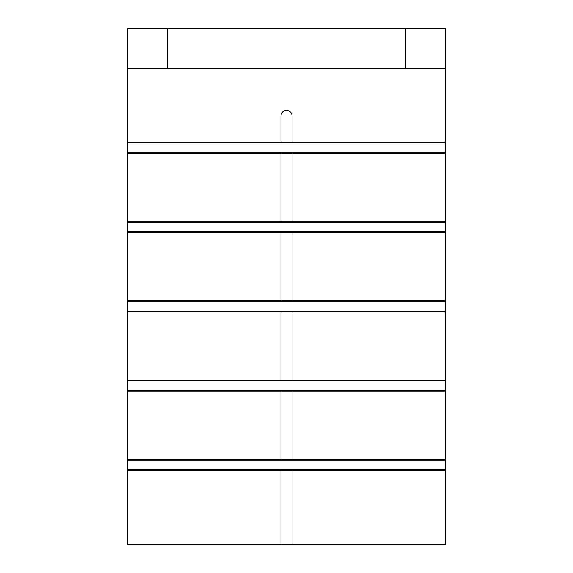 <?xml version="1.0" encoding="UTF-8"?>
<svg xmlns="http://www.w3.org/2000/svg" width="573" height="573" viewBox="0 0 573 573"><rect width="100%" height="100%" fill="white"/><g stroke="black" fill="none" stroke-linecap="round" stroke-linejoin="round"><path stroke-width="0.86" d="M280.949 544.35L127.822 544.35L127.822 470.562L280.949 470.562L280.949 544.35L292.051 544.35L292.051 470.562L280.949 470.562M292.051 459.46L292.051 391.23L280.949 391.23L280.949 459.46L445.178 459.46L445.178 544.35L292.051 544.35M280.949 459.46L127.822 459.46L127.822 391.23L280.949 391.23M445.178 459.46L445.178 391.23L292.051 391.23M292.051 142.104L292.051 115.925A5.551 5.551 0 0 0 286.5 110.367A5.551 5.551 0 0 0 280.949 115.925L280.949 142.104L127.822 142.104L127.822 28.65L167.495 28.65L167.495 68.316L445.178 68.316L445.178 142.104L280.949 142.104M292.051 232.552L280.949 232.552L280.949 300.782L292.051 300.782L292.051 232.552L445.178 232.552L445.178 300.782L292.051 300.782M292.051 153.213L280.949 153.213L280.949 221.443L292.051 221.443L292.051 153.213L445.178 153.213L445.178 221.443L292.051 221.443M280.949 311.891L280.949 380.121L292.051 380.121L292.051 311.891L127.822 311.891L127.822 391.23M280.949 380.121L127.822 380.121M445.178 68.316L445.178 28.65L167.495 28.65M292.051 380.121L445.178 380.121L445.178 311.891L292.051 311.891M445.178 470.562L292.051 470.562M280.949 221.443L127.822 221.443L127.822 153.213L280.949 153.213M280.949 300.782L127.822 300.782L127.822 232.552L280.949 232.552M127.822 459.46L127.822 470.562M127.822 300.782L127.822 311.891M127.822 221.443L127.822 232.552M127.822 142.104L127.822 153.213M445.178 142.104L445.178 153.213M445.178 221.443L445.178 232.552M445.178 300.782L445.178 311.891M445.178 380.121L445.178 391.23M127.822 68.316L167.495 68.316M405.505 68.316L405.505 28.65M445.178 390.435L127.822 390.435M445.178 380.916L127.822 380.916M445.178 311.096L127.822 311.096M445.178 301.577L127.822 301.577M445.178 231.757L127.822 231.757M445.178 222.238L127.822 222.238M445.178 469.774L127.822 469.774M445.178 460.248L127.822 460.248M445.178 152.418L127.822 152.418M445.178 142.899L127.822 142.899"/></g></svg>
